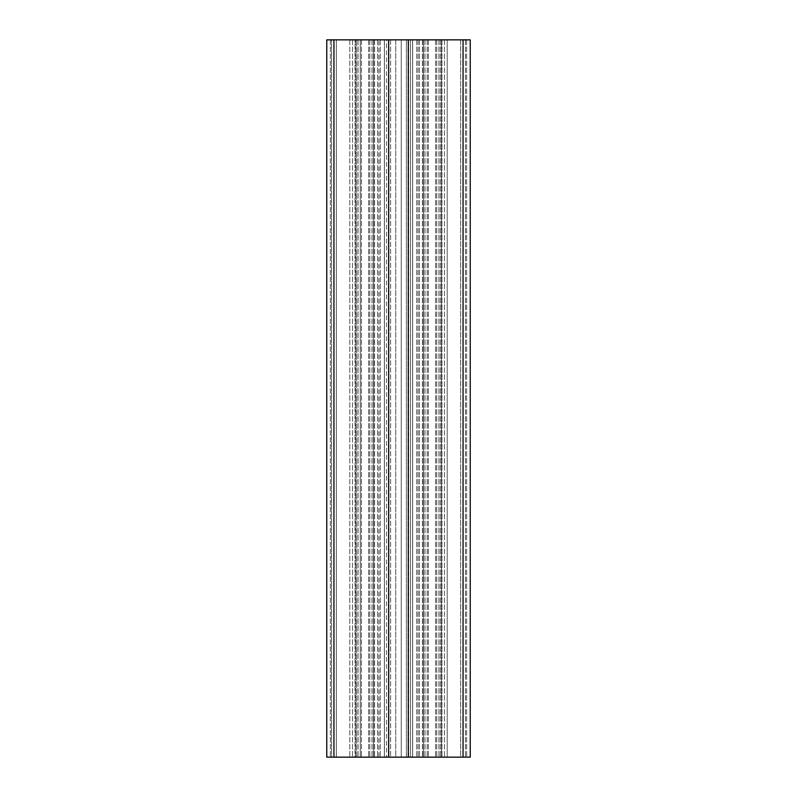 <?xml version="1.0" encoding="UTF-8"?>
<svg xmlns="http://www.w3.org/2000/svg" width="797" height="797" viewBox="0 0 797 797"><rect width="100%" height="100%" fill="white"/><g stroke="black" fill="none" stroke-linecap="round" stroke-linejoin="round"><path stroke-width="0.6" stroke-dasharray="3.98 2.99" d="M406.39 39.85L406.39 757.15L401.25 757.15L401.25 39.85L401.25 757.15L406.39 757.15L406.39 39.85L401.25 39.85L406.39 39.85M412.577 39.85L412.577 757.15L410.475 757.15L410.475 39.85L410.475 757.15L412.577 757.15L412.577 39.85L410.475 39.85L418.106 39.85L412.577 39.85M390.61 39.85L390.61 757.15L395.75 757.15L395.75 39.85L401.25 39.85L395.75 39.85L395.75 757.15L401.25 757.15L388.458 757.15L390.61 757.15L390.61 39.85L378.894 39.85L386.525 39.85L386.525 757.15L386.525 39.85L384.423 39.85L384.423 757.15L386.525 757.15L384.423 757.15L384.423 39.85L386.525 39.85L378.894 39.85L390.61 39.85M388.697 39.85L388.697 757.15L388.697 39.85L373.394 39.85L373.394 757.15L374.59 757.15L326.77 757.15L336.334 757.15L336.334 39.85L336.334 757.15L356.657 757.15L356.657 39.85L356.657 757.15L336.334 757.15L336.334 39.85L336.334 757.15L326.77 757.15L326.77 39.85L326.77 757.15L326.77 39.85L388.697 39.85L373.394 39.85L388.697 39.85L388.697 757.15L470.23 757.15L460.666 757.15L470.23 757.15L470.23 39.85L460.666 39.85L460.666 757.15L447.187 757.15L460.666 757.15L460.666 39.85L470.23 39.85L470.23 757.15M333.943 39.85L333.943 757.15L333.943 39.85L333.943 757.15L330.357 757.15L374.59 757.15L373.394 757.15L373.394 39.85L330.357 39.85L374.59 39.85L330.357 39.85L373.394 39.85L373.394 757.15L361.44 757.15L373.394 757.15L373.394 39.85L416.761 39.85L408.303 39.85L408.303 757.15L408.303 39.85L423.605 39.85L416.761 39.85L423.605 39.85L423.605 757.15L466.643 757.15L422.41 757.15L466.643 757.15L423.605 757.15L423.605 39.85L423.605 757.15L423.605 39.85L408.303 39.85L470.23 39.85M447.187 39.85L460.666 39.85L460.666 757.15L460.666 39.85L444.487 39.85L466.643 39.85L422.41 39.85L466.643 39.85L447.187 39.85L447.187 757.15L447.187 39.85M441.458 757.15L444.487 757.15L440.342 757.15L441.458 757.15L441.458 39.85L444.487 39.85L440.342 39.85L441.458 39.85L441.458 757.15M440.342 39.85L440.342 757.15L440.342 39.85M408.303 39.85L408.303 757.15M333.943 757.15L388.697 757.15M408.542 39.85L418.106 39.85L408.542 39.85L408.542 757.15L406.39 757.15L418.106 757.15L408.542 757.15L408.542 39.85M412.627 757.15L418.106 757.15L410.475 757.15L412.627 757.15L412.627 39.85L412.627 757.15M378.894 757.15L388.458 757.15L378.894 757.15L384.423 757.15L378.894 757.15L384.373 757.15L378.894 757.15L378.894 39.85L378.894 757.15M386.525 757.15L384.373 757.15L386.525 757.15M360.244 757.15L358.072 757.15L360.244 757.15L360.244 39.85L360.244 757.15M355.054 757.15L349.813 757.15L355.054 757.15L355.054 39.85L355.054 757.15M331.552 757.15L349.813 757.15L330.357 757.15L331.552 757.15L331.552 39.85L331.552 757.15M374.59 39.85L374.59 757.15L374.59 39.85M369.808 39.85L369.808 757.15L369.808 39.85M330.357 39.85L330.357 757.15L330.357 39.85M422.41 39.85L422.41 757.15L422.41 39.85M436.756 39.85L436.756 757.15L436.756 39.85M466.643 39.85L466.643 757.15L466.643 39.85M427.192 39.85L427.192 757.15L427.192 39.85M395.75 39.85L395.75 757.15L395.75 39.85M401.25 39.85L401.25 757.15L401.25 39.85M384.373 39.85L384.373 757.15L384.373 39.85M388.458 39.85L388.458 757.15L388.458 39.85M418.106 39.85L418.106 757.15L418.106 39.85M374.51 39.85L374.51 757.15L374.51 39.85M377.539 39.85L377.539 757.15L377.539 39.85M380.239 39.85L380.239 757.15L380.239 39.85M416.761 39.85L416.761 757.15L416.761 39.85M419.461 39.85L419.461 757.15L419.461 39.85M422.49 39.85L422.49 757.15L422.49 39.85M444.487 39.85L444.487 757.15L444.487 39.85M463.057 39.85L463.057 757.15M349.813 39.85L349.813 757.15L349.813 39.85M352.513 39.85L352.513 757.15L352.513 39.85M355.542 39.85L355.542 757.15L355.542 39.85M361.44 39.85L361.44 757.15L361.44 39.85M373.394 39.85L373.394 757.15L373.394 39.85M373.544 39.85L373.544 757.15L373.544 39.85M371.98 39.85L371.98 757.15L371.98 39.85M368.613 39.85L368.613 757.15L368.613 39.85M358.072 39.85L358.072 757.15L358.072 39.85M423.605 39.85L423.605 757.15L423.605 39.85M435.56 39.85L435.56 757.15L435.56 39.85M438.928 39.85L438.928 757.15L438.928 39.85M441.946 39.85L441.946 757.15L441.946 39.85M465.448 39.85L465.448 757.15L465.448 39.85M428.387 39.85L428.387 757.15L428.387 39.85M425.02 39.85L425.02 757.15L425.02 39.85M423.456 39.85L423.456 757.15L423.456 39.85"/><path stroke-width="1.2" d="M333.943 757.15L326.77 757.15L326.77 39.85L333.943 39.85L333.943 757.15L388.697 757.15L388.697 39.85L333.943 39.85M470.23 39.85L470.23 757.15L470.23 39.85L408.303 39.85L408.303 757.15L388.697 757.15M408.303 39.85L388.697 39.85M470.23 757.15L408.303 757.15M463.057 39.85L463.057 757.15"/></g></svg>
